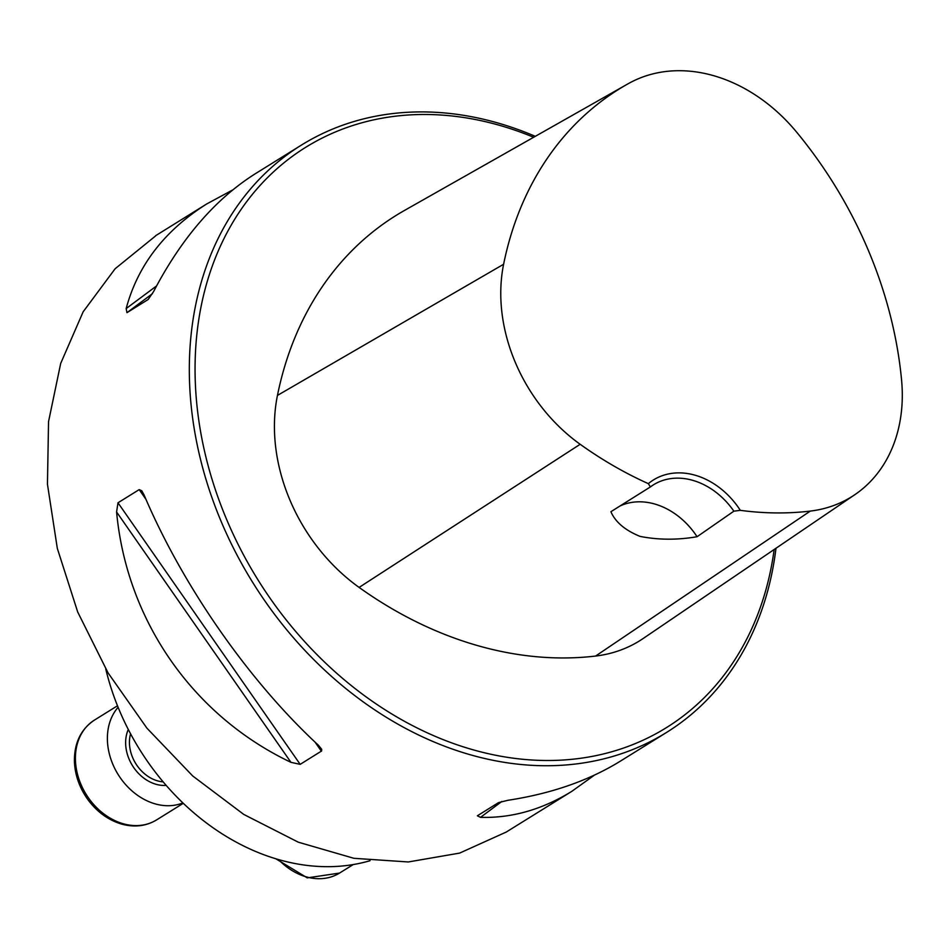 <?xml version="1.0" encoding="UTF-8"?>
<svg xmlns="http://www.w3.org/2000/svg" width="949" height="949" viewBox="0 0 949 949"><rect width="100%" height="100%" fill="white"/><g stroke="black" fill="none" stroke-linecap="round" stroke-linejoin="round"><path stroke-width="1.42" d="M370.051 860.707A221.319 174.165 -121.9 0 1 105.766 669.021M155.66 235.886L115.126 268.745L83.156 311.794L60.689 363.431L48.541 421.653L47.45 484.215L57.32 548.392L77.711 612.034L108.056 672.877L146.941 728.18L192.73 775.985L243.774 814.432L298.306 842.19L353.93 858.311L408.295 861.965L459.648 853.092L506.208 832.071L571.856 791.312C542.247 809.568 511.796 818.252 480.514 817.35L477.359 815.784L498.545 802.617L507.976 800.28C551.381 793.637 588.843 780.6 620.349 761.157L666.412 732.533A345.804 272.126 58.1 0 0 775.985 548.261M535.295 136.336A345.804 272.126 58.1 0 0 301.319 145.15A345.804 272.126 58.1 0 0 252.754 582.496A345.804 272.126 58.1 0 0 666.412 732.533M594.43 775.131L571.856 791.312M301.319 145.15L255.257 173.774C215.352 198.993 181.473 238.235 153.631 291.497L148.151 299.504L126.964 312.672L126.17 308.567C137.724 265.423 164.58 230.548 206.752 203.928L232.683 189.954M300.181 764.36L290.952 762.332C192.92 715.712 126.68 620.587 116.585 511.962L117.996 502.78L139.183 489.613L141.781 490.787L144.046 494.892C182.611 585.83 248.852 680.943 318.413 745.262L321.687 749.295L321.628 750.967L300.181 764.36L117.996 502.78M740.315 510.337A73.31 57.687 58.1 0 0 648.333 483.646A377.916 297.393 -121.9 0 1 580.171 444.286A156.597 123.24 -121.9 0 1 503.611 264.261A377.916 297.393 -121.9 0 1 627.313 84.212A377.916 297.393 -121.9 0 1 628.784 83.393A156.597 123.24 -121.9 0 1 796.591 132.089A377.916 297.393 -121.9 0 1 901.55 379.754A156.597 123.24 -121.9 0 1 854.895 494.643A156.597 123.24 -121.9 0 1 810.304 511.084A377.916 297.393 -121.9 0 1 740.315 510.337L733.874 511.179L697.076 536.719C677.384 540.1 658.381 539.993 640.077 536.399C625.106 530.301 615.379 522.069 610.907 511.701L650.362 486.944A69.158 54.425 -121.9 0 1 653.505 484.797A69.158 54.425 -121.9 0 1 733.874 511.179M648.333 483.646L650.362 486.944M627.313 84.212L404.582 210.393A388.343 305.602 58.1 0 0 277.452 395.413A167.024 131.436 58.1 0 0 359.113 587.419A388.343 305.602 58.1 0 0 595.592 656.056A167.024 131.436 58.1 0 0 643.161 638.511L854.895 494.643M533.658 137.273A341.652 268.864 58.1 0 0 198.614 320.667A341.652 268.864 58.1 0 0 443.005 739.568A341.652 268.864 58.1 0 0 774.159 549.507M620.017 505.983A69.158 54.425 -121.9 0 1 697.076 536.719M182.86 802.925A58.791 46.264 -121.9 0 1 154.912 803.803A58.791 46.264 -121.9 0 1 111.875 761.905A58.791 46.264 -121.9 0 1 118.103 707.302M580.171 444.286L359.113 587.419M810.304 511.084L595.592 656.056M503.611 264.261L277.452 395.413M501.867 801.442L480.514 817.35M126.964 312.672L152.469 293.668M126.17 308.567L156.573 285.922M290.952 762.332L116.585 511.962M321.367 751.193L315.032 742.094M145.956 499.328L139.183 489.613M130.571 733.826A34.579 27.213 58.1 0 0 157.404 780.813A34.579 27.213 58.1 0 0 163.133 781.869M166.158 785.392A37.343 29.395 -121.9 0 1 155.838 784.23A37.343 29.395 -121.9 0 1 128.293 729.484M122.955 823.673A58.791 46.264 58.1 0 0 156.514 819.948C145.956 826.259 134.236 827.599 121.318 824.005C108.305 820.031 97.284 812.059 88.257 800.102C79.609 788.204 74.995 775.297 74.413 761.418C74.224 742.948 80.902 729.176 94.449 720.089A58.791 46.264 58.1 0 0 77.782 775.309A58.791 46.264 58.1 0 0 122.955 823.673M278.555 859.604A58.791 46.264 58.1 0 0 339.54 873.068L353.206 864.575M155.565 235.743L206.752 203.928M117.486 705.771L94.449 720.089M183.276 803.317L156.514 819.948M275.886 858.821L307.274 877.872L339.54 873.068"/></g></svg>
